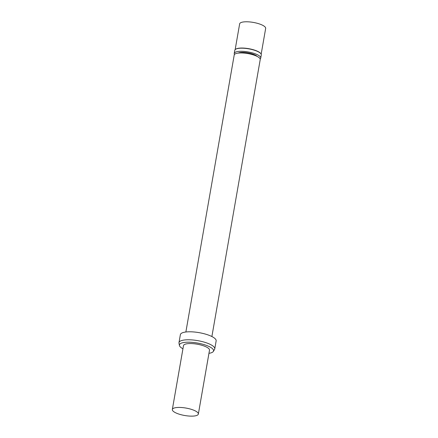 <?xml version="1.0" encoding="UTF-8"?>
<svg xmlns="http://www.w3.org/2000/svg" width="438" height="438" viewBox="0 0 438 438"><rect width="100%" height="100%" fill="white"/><g stroke="black" fill="none" stroke-linecap="round" stroke-linejoin="round"><path stroke-width="0.66" d="M182.936 348.79A17.328 4.949 9.9 0 1 179.432 345.467A17.328 4.949 9.9 0 1 197.346 343.025A17.328 4.949 9.9 0 1 213.377 351.391A17.328 4.949 9.9 0 1 208.953 353.329M172.337 409.519L183.489 345.631A13.206 3.772 9.9 0 1 197.144 344.186A13.206 3.772 9.9 0 1 209.506 350.17L198.354 414.058A13.206 3.772 9.9 0 1 189.939 416.1A13.206 3.772 9.9 0 1 172.337 409.519A13.206 3.772 9.9 0 1 185.997 408.068A13.206 3.772 9.9 0 1 198.354 414.058M179.432 345.467L178.994 343.211A18.155 5.185 9.9 0 1 178.983 342.636A18.155 5.185 9.9 0 1 197.762 340.649A18.155 5.185 9.9 0 1 214.757 348.883A18.155 5.185 9.9 0 1 214.554 349.42L213.377 351.391M178.983 342.636L180.379 334.648A18.155 5.185 9.9 0 1 199.153 332.661A18.155 5.185 9.9 0 1 216.148 340.895L214.757 348.883M185.871 331.993L234.21 55.029A13.206 3.772 9.9 0 1 247.864 53.578A13.206 3.772 9.9 0 1 260.221 59.568L211.882 336.537M238.195 53.097A10.233 2.924 9.9 0 1 247.99 52.861A10.233 2.924 9.9 0 1 257.128 56.398M234.489 54.449A13.452 3.843 9.9 0 1 234.237 53.425A13.452 3.843 9.9 0 1 248.149 51.952A13.452 3.843 9.9 0 1 260.736 58.051A13.452 3.843 9.9 0 1 260.15 58.927M234.237 53.425L234.779 50.31A13.452 3.843 9.9 0 1 235.578 49.286A13.452 3.843 9.9 0 1 248.691 48.837A13.452 3.843 9.9 0 1 260.878 53.699A13.452 3.843 9.9 0 1 261.283 54.936L260.736 58.051M235.578 49.286L235.847 49.116A13.206 3.772 9.9 0 1 248.718 48.673A13.206 3.772 9.9 0 1 260.681 53.447L260.878 53.699M235.151 49.631L239.646 23.86A13.206 3.772 9.9 0 1 253.301 22.415A13.206 3.772 9.9 0 1 265.663 28.404L261.163 54.17"/></g></svg>
